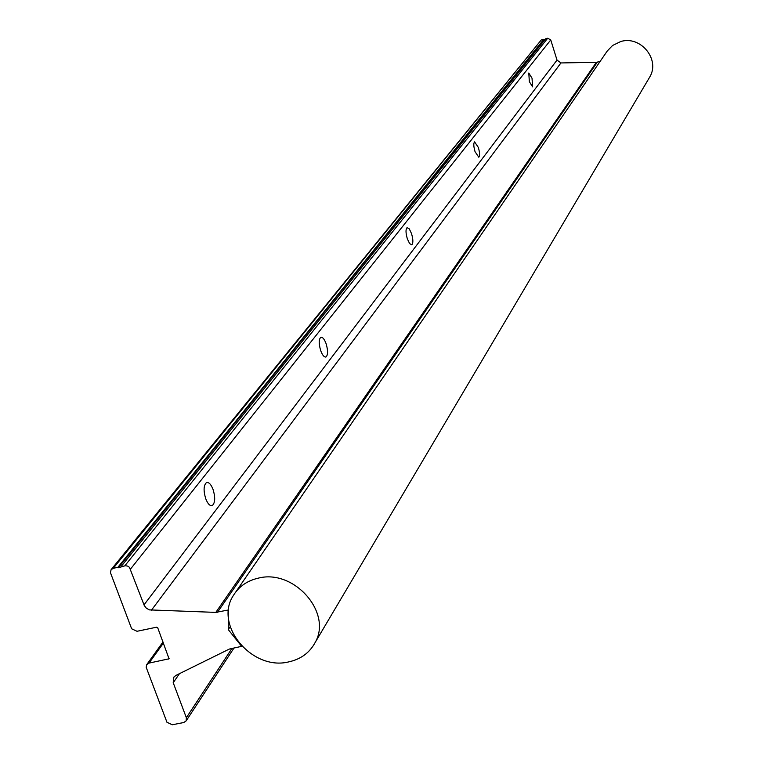 <?xml version="1.0" encoding="UTF-8"?>
<svg xmlns="http://www.w3.org/2000/svg" width="763" height="763" viewBox="0 0 763 763"><rect width="100%" height="100%" fill="white"/><g stroke="black" fill="none" stroke-linecap="round" stroke-linejoin="round"><path stroke-width="1.14" d="M648.617 78.932L649.99 76.605C660.157 59.037 640.348 35.289 620.672 41.564L612.584 45.475L607.291 50.968L235.881 591.821M288.643 661.912C300.813 659.251 309.664 652.746 315.205 642.408C332.477 612.575 293.936 568.797 258.342 578.135C247.346 580.643 239.057 586.365 233.497 595.293C213.554 624.935 251.971 671.068 288.643 661.912M475.044 151.675C473.556 146.429 473.403 143.167 474.586 141.88L478.334 147.431C479.822 152.657 479.975 155.919 478.792 157.216L475.044 151.675M407.366 238.914C405.658 232.973 405.573 229.215 407.099 227.632L409.273 228.881L411.515 233.564C413.222 239.477 413.308 243.225 411.782 244.828L409.617 243.588L407.366 238.914M529.35 81.67L528.788 73.019L532.03 78.217L532.593 86.858L529.35 81.67M320.698 350.618C318.705 343.789 318.724 339.363 320.765 337.341C322.558 336.874 324.332 338.991 326.097 343.674C328.08 350.475 328.061 354.89 326.03 356.931C324.246 357.408 322.463 355.31 320.698 350.618M205.752 498.792C203.349 490.752 203.578 485.373 206.411 482.664C208.757 481.93 210.96 484.171 213.039 489.398C215.424 497.39 215.204 502.76 212.372 505.488C210.044 506.25 207.841 504.019 205.752 498.792M149.023 663.104L146.715 664.63L146.181 667.272L166.963 722.275L172.285 724.774L183.759 722.523L186.162 720.873L186.353 717.716L173.22 682.732L173.583 677.487L175.852 675.436L229.291 649.075L241.642 646.337L228.261 629.589L228.318 609.98L215.805 612.393L149.414 609.895L146.372 608.225L144.264 605.517L129.452 567.319L127.764 566.127L125.313 565.707L118.379 567.767L117.874 567.31L113.258 568.311L111.093 569.694L110.425 572.612L131.646 628.788L137.016 631.287L156.644 627.186L157.731 627.806L169.052 658.793L149.023 663.104L163.435 643.018M111.312 569.417L541.225 40L543.809 39.294L117.874 567.31M543.809 39.294L118.379 567.767M544.076 39.542L545.249 39.228M600.147 61.431L596.38 62.318L560.948 62.938L557.019 60.096L550.752 39.934L547.71 38.236L545.583 38.808L121.04 566.613M230.197 626.709L228.261 629.589M169.148 658.316L168.604 659.089M179.458 673.653L173.22 682.732M232 648.312L186.353 717.716M541.225 40L113.258 568.311M547.71 38.236L124.846 565.784M550.752 39.934L130.53 569.036M557.019 60.096L143.997 604.897M560.948 62.938L151.417 610.228M596.38 62.318L215.805 612.393M597.315 62.184L217.503 612.25M649.99 76.605L315.205 642.408M163.024 641.941L146.925 664.344M173.916 677L173.583 677.487M234.069 647.892L186.162 720.873M212.372 505.488L211.38 505.707M326.03 356.931L325.477 357.065"/></g></svg>
